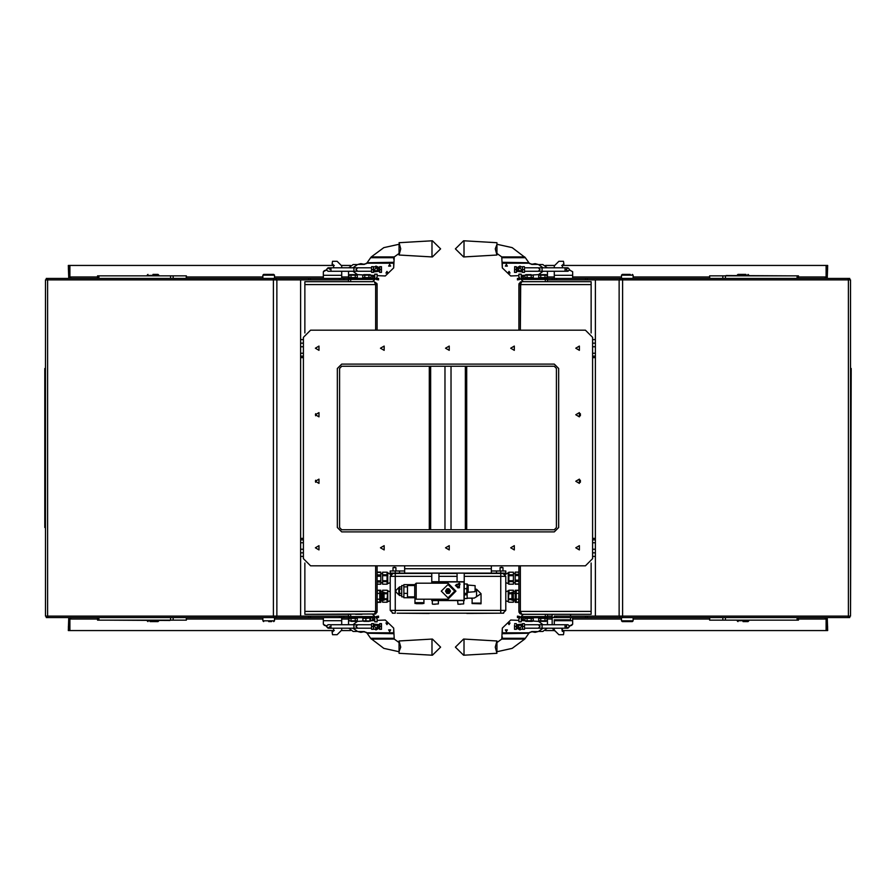 <?xml version="1.0" encoding="UTF-8"?>
<svg xmlns="http://www.w3.org/2000/svg" width="896" height="896" viewBox="0 0 896 896"><rect width="100%" height="100%" fill="white"/><g stroke="black" fill="none" stroke-linecap="round" stroke-linejoin="round"><path stroke-width="1.34" d="M496.955 244.462L496.955 242.738L464.027 240.8L464.027 256.973L496.955 255.035L495.23 248.886L496.955 244.462L496.955 253.31M525.291 257.589L529.189 263.189L531.742 264.41L538.283 264.41L543.133 267.826M510.742 275.968L518.941 275.587L510.742 275.968L502.286 267.893L501.805 256.872L496.955 253.49M496.955 653.262L495.23 647.114L496.955 640.965L464.027 639.027L464.027 655.2L496.955 653.262M496.955 642.51L501.805 639.128L502.286 628.107L510.742 620.032L518.941 620.413L518.941 618.789L523.41 614.331L545.306 614.331L545.306 616.594L547.467 616.594L547.467 614.331L547.467 624.725L552.138 624.725L552.138 617.512L552.138 624.725M543.133 628.174L538.283 631.59L531.742 631.59L529.189 632.811L525.291 638.411M501.805 639.128L524.675 639.128L525.392 638.277L502.096 638.277L502.286 636.832M399.045 651.538L399.045 653.262L431.973 655.2L431.973 639.027L399.045 640.965L400.77 647.114L399.045 651.538L399.045 642.69M370.709 638.411L366.811 632.811L364.258 631.59L357.717 631.59L352.867 628.174M385.258 620.032L377.059 620.413L385.258 620.032L393.714 628.107L394.195 639.128L399.045 642.51M399.045 242.738L400.77 248.886L399.045 255.035L431.973 256.973L431.973 240.8L399.045 242.738M399.045 253.49L394.195 256.872L393.714 267.893L385.258 275.968L377.059 275.587L377.059 277.211L372.59 281.669L304.808 281.669L372.624 281.669M352.867 267.826L357.717 264.41L364.258 264.41L366.811 263.189L370.709 257.589M394.195 256.872L371.325 256.872L370.608 257.723L393.904 257.723L393.714 259.168M519.109 278.421L517.429 278.421L517.429 279.866L519.59 279.518M524.933 275.318L521.203 275.486L524.395 275.341L523.41 276.326L523.41 279.406L547.467 279.406L547.467 271.275L554.31 271.275L554.31 278.421L552.138 278.421L552.138 279.866L556.472 279.866L556.472 278.421L554.31 278.421L554.31 279.866M849.755 279.866L849.755 278.421L556.472 278.421M374.797 276.606L372.59 276.606M46.245 279.866L46.245 278.421L343.862 278.421L343.862 279.866L339.528 279.866L339.528 278.421M376.891 278.421L378.571 278.421L378.571 279.866L376.41 279.518M523.41 276.606L521.203 276.606M521.203 619.394L523.41 619.394M849.755 616.134L849.755 617.579L554.31 617.579L554.31 616.134L556.472 616.134L556.472 617.579M547.467 617.579L552.138 617.579L552.138 616.134L547.467 616.134M519.109 617.579L517.429 617.579L517.429 616.134L519.59 616.482M372.59 619.394L374.797 619.394M500.797 570.942L500.797 573.104L505.848 573.104L505.848 570.942L491.389 570.942M520.654 612.371L520.318 611.442L518.874 611.442L518.874 565.88L491.389 565.88L491.389 573.104L496.451 573.104L496.451 570.942M404.611 570.942L399.549 570.942L399.549 573.104L404.611 573.104L404.611 565.88L377.126 565.88L377.126 611.442L375.704 613.928L304.808 614.331L304.808 562.979M390.152 573.104L395.203 573.104L395.203 570.942L390.152 570.942L390.152 573.104M426.306 573.104L431.726 573.182M464.274 573.182L470.422 573.104M268.688 274.445L263.626 274.445L262.898 275.162L274.467 275.162L273.75 274.445L268.688 274.445L271.578 274.445M310.486 278.421L310.486 279.866L308.549 279.866L308.549 278.421M152.992 274.445L158.054 274.445L152.992 274.445M268.688 621.555L271.578 621.555M376.891 617.579L378.571 617.579L378.571 616.134L376.41 616.482M341.69 617.579L343.862 617.579L343.862 616.134L339.528 616.134L339.528 617.579L341.69 617.579L341.69 616.134L341.69 620.76L323.322 620.76L323.322 624.232L326.458 625.923L324.139 625.296M46.245 617.579L46.245 616.134L46.245 617.579L339.528 617.579M150.091 621.555L158.054 621.555L150.091 621.555M619.147 279.866L850.472 279.866L850.472 368.446L851.2 368.446L850.472 616.134L595.381 616.134L595.381 279.866L619.147 279.866L619.147 616.134M585.514 278.421L585.514 279.866L587.451 279.866L587.451 278.421M827.277 278.421L827.669 265.395L826.213 265.395L826.213 276.965L824.768 278.421L826.168 276.965L826.168 265.395L561.714 265.395M522.502 271.566L522.502 267.523M524.451 268.106L524.451 270.995L524.451 268.106M524.451 272.44L524.451 270.995L524.451 272.44M522.502 267.266L522.502 272.44L522.502 267.266L519.915 266.101L516.477 269.55L516.354 266.65L516.477 270.995L516.477 269.55L522.502 271.824M516.477 272.44L516.477 270.995L516.477 272.44M514.528 272.44L514.64 266.65L514.528 272.44M524.451 267.803L542.08 267.803L542.08 271.298L524.451 271.298M572.678 278.421L572.678 271.768L569.542 270.077L567.907 271.275L566.182 269.55L567.907 267.826L569.632 269.55L567.907 271.275L569.632 269.55L567.907 267.826L565.04 267.826L565.04 271.275L567.907 271.275M522.502 628.477L522.502 624.434M524.451 625.005L524.451 627.894L524.451 625.005M524.451 629.35L524.451 627.894L524.451 629.35M522.502 629.35L522.614 623.56L522.502 629.35M516.477 625.005L516.477 627.894L516.477 625.005M516.477 629.35L516.477 627.894L516.477 629.35M514.528 625.005L514.528 627.894L514.528 625.005M514.528 629.35L514.528 627.894L514.528 629.35M524.451 628.197L542.08 628.197L542.08 624.702L524.451 624.702M552.138 614.331L552.138 617.512L554.31 617.512M545.306 616.594L523.41 616.594L523.41 619.674L524.395 620.659L521.203 620.514L524.933 620.682M370.91 620.693L374.797 620.514L371.605 620.659L372.59 619.674L372.59 616.594L348.533 616.594L348.533 624.725M348.533 616.594L348.533 614.331L348.533 616.594L348.533 614.331L350.694 614.331L350.694 616.594M520.654 283.629L520.363 330.12L520.363 284.558L521.763 281.669L591.192 281.669L547.467 281.669L547.467 279.406L547.467 281.669L523.41 281.669L518.941 277.211L518.941 274.142L521.203 274.142L521.203 277.211L523.41 279.406M591.192 281.669L591.192 333.021M304.808 333.021L304.808 281.669M369.152 274.635L364.851 274.635M355.275 274.635L350.963 274.635M545.037 274.635L540.725 274.635M531.149 274.635L526.848 274.635M348.533 271.275L348.533 279.406L350.694 279.406L350.694 281.669M350.694 279.406L372.59 279.406L372.59 276.326L371.605 275.341L374.797 275.486L371.067 275.318M591.192 611.442L591.192 614.331L521.763 614.331L520.363 611.442L591.192 611.442L591.192 562.979M526.848 621.365L531.149 621.365M540.725 621.365L545.037 621.365M350.963 621.365L355.275 621.365M364.851 621.365L369.152 621.365M542.08 624.725L565.04 624.725L565.04 628.174L567.907 628.174L569.542 625.923L572.678 624.232L572.678 617.579M570.506 617.579L570.506 619.842L554.31 619.842L554.31 624.725M570.506 616.134L570.506 614.331M585.514 617.579L585.514 616.134L587.451 616.134L587.451 617.579M827.277 617.579L827.669 630.605L826.213 630.605L826.213 619.035L824.768 617.579L826.168 619.035L826.168 630.605L562.666 630.605M709.778 278.421L709.688 275.89L798.381 275.89M798.381 620.11L709.688 620.11L709.778 617.579M745.909 274.445L737.946 274.445L745.909 274.445M630.202 274.445L622.25 274.445L630.202 274.445M743.008 621.555L748.07 621.555L743.008 621.555M630.202 621.555L627.312 621.555L632.374 621.555L633.102 620.838L621.533 620.838L622.25 621.555L627.312 621.555L624.422 621.555M186.222 278.421L186.222 275.89L173.096 275.89L173.096 278.421M97.619 275.89L173.096 275.89M186.222 617.579L186.312 620.11L97.619 620.11M68.723 278.421L68.331 265.395L69.787 265.395L69.787 276.965L71.232 278.421L69.832 276.965L69.832 265.395L334.286 265.395M45.528 527.554L45.528 616.134L300.619 616.134L300.619 279.866L45.528 279.866L45.528 527.554L44.8 527.554L44.8 368.446L45.528 368.446M323.322 617.579L323.322 624.232M371.549 628.197L353.92 628.197L353.92 624.702L371.549 624.702M379.646 629.35L379.646 623.56L379.523 629.35L381.472 629.35L381.472 627.894L381.36 629.35M379.646 623.56L381.472 623.56L381.472 627.894L381.36 626.45L379.646 626.45M371.672 623.56L371.549 625.005L371.672 623.56L373.498 623.56L373.498 629.35L371.672 629.35L371.549 627.894L371.672 629.35M371.672 626.45L371.549 625.005L371.549 627.894L371.672 626.45L373.386 626.45L373.386 629.35M373.498 624.434L373.498 628.477M310.486 617.579L310.486 616.134L308.549 616.134L308.549 617.579M68.723 617.579L68.331 630.605L69.787 630.605L69.787 619.035L71.232 617.579L69.832 619.035L69.832 630.605L334.286 630.605M341.69 278.421L341.69 271.275L341.69 275.24L323.322 275.24L323.322 278.421M371.549 267.803L353.92 267.803L353.92 271.298L371.549 271.298M379.646 272.44L379.646 266.65L379.523 272.44L381.472 272.44L381.472 270.995L381.36 272.44M379.646 266.65L381.472 266.65L381.472 270.995L381.36 269.55L379.646 269.55M371.672 266.65L371.549 268.106L371.672 266.65L373.498 266.65L373.498 272.44L371.672 272.44L371.549 270.995L371.672 272.44M371.549 268.106L371.549 270.995L371.549 268.106M373.498 267.523L373.498 271.566M468.104 592.267L468.104 585.043L475.115 585.659L475.115 591.662L468.104 592.267L467.163 593.208L467.163 598.517L464.274 598.517M467.163 598.237L474.298 598.046L481.085 593.723L476.56 589.198L476.56 596.814M467.163 591.002L467.163 583.957L464.632 583.957L466.805 583.968L467.163 586.309L466.805 588.661L464.632 588.65L466.805 588.661L466.805 593.354L464.632 593.354L467.163 593.354L467.163 591.002M414.736 584.674L414.747 597.856L416.181 599.144L448 599.144L455.952 591.192L448 583.229L416.181 583.229L414.736 584.674L403.883 584.674L403.883 597.699L407.501 597.699L407.501 584.674M403.883 585.547L401.722 585.547L401.722 596.837L403.883 596.837M395.931 591.192L395.931 590.464L395.931 591.192M460.656 604.206L459.211 604.206M435.344 604.206L433.899 604.206M503.496 573.518L500.797 573.474L500.797 576.363L505.848 576.363L505.848 610.355L500.797 610.355L500.797 613.155L503.686 613.155L497.896 613.245L500.797 613.245M395.203 613.155L392.314 613.155L395.203 613.155L395.203 610.355L390.152 610.355L390.152 576.363L395.203 576.363L395.203 573.474L393.042 573.474L390.152 576.363L391.642 573.832L390.869 573.104M504.358 573.832L505.131 573.104M501.514 567.325L500.069 567.638L502.958 567.638L501.514 567.325M394.486 567.325L393.042 567.638L395.931 567.638L394.486 567.325M377.126 602.134L380.744 602.28L380.744 600.275M380.744 592.222L380.744 590.374M390.152 600.712L387.688 601.675L387.688 590.822L390.152 591.786M518.874 590.374L515.256 590.218L515.256 592.222M515.256 600.275L515.256 602.134M505.848 591.786L508.312 590.822L508.312 601.675L505.848 600.712M518.874 572.286L515.256 572.141L515.256 584.046M505.198 574.526L508.312 572.746L508.312 583.598L505.848 582.635M377.126 584.046L380.744 584.203L380.744 572.286M390.152 582.635L387.688 583.598L387.688 572.746L390.802 574.526M384.003 592.267L384.003 600.23L382.67 600.23L382.67 592.267L384.003 592.267M379.814 590.408L380.027 601.317L379.814 602.09L377.339 602.09L377.126 600.634L377.339 590.408L379.814 590.408L379.814 602.09M382.67 593.354L381.349 593.354L380.43 591.909L380.43 600.589L381.349 599.144L382.67 599.144M380.8 592.267L380.8 600.23M381.349 593.354L381.349 599.144M511.997 600.23L511.997 592.267L513.33 592.267L513.33 600.23L511.997 600.23M516.186 602.09L515.973 591.192L516.186 590.408L518.661 590.408L518.874 591.864L518.661 602.09L516.186 602.09L516.186 590.408M515.973 600.589L515.973 591.909M515.57 600.589L515.57 591.909M515.2 600.23L515.2 592.267M248.405 617.579L320.723 617.579M429.363 613.245L466.637 613.245M357.291 620.782L356.306 621.365L348.947 620.782L357.291 620.782L357.291 618.318L348.947 618.318L348.947 620.782M362.88 620.782L370.619 621.051L363.72 621.365L362.88 620.782L362.88 618.318L363.72 617.747M531.194 620.782L533.277 620.782L532.28 621.365L525.918 621.365L524.933 620.782L524.933 618.318L527.016 618.318L527.016 620.782L531.194 620.782L531.194 618.318L527.016 618.318M544.97 620.782L547.053 620.782L546.067 621.365L539.694 621.365L538.709 620.782L538.709 618.318L540.792 618.318L540.792 620.782L544.97 620.782L544.97 618.318L540.792 618.318M540.792 275.218L538.709 275.218L539.694 274.635L546.067 274.635L547.053 275.218L547.053 277.682L544.97 277.682L544.97 275.218L540.792 275.218L540.792 277.682L544.97 277.682M527.016 275.218L524.933 275.218L525.918 274.635L533.277 275.218L533.277 277.682L531.194 277.682L531.194 275.218L527.016 275.218L527.016 277.682L531.194 277.682M364.806 275.218L362.723 275.218L363.72 274.635L370.082 274.635L371.067 275.218L371.067 277.682L368.984 277.682L368.984 275.218L364.806 275.218L364.806 277.682L368.984 277.682M351.03 275.218L348.947 275.218L349.933 274.635L356.306 274.635L357.291 275.218L357.291 277.682L355.208 277.682L355.208 275.218L351.03 275.218L351.03 277.682L355.208 277.682M348.779 616.594L348.779 617.747L357.459 617.747L357.459 616.594M362.555 616.594L362.555 617.747L371.235 617.747L371.235 616.594M524.765 616.594L524.765 617.747L533.445 617.747L533.445 616.594M538.541 616.594L538.541 617.747L547.221 617.747L547.221 616.594M547.221 279.406L547.221 278.253L538.541 278.253L538.541 279.406M533.445 279.406L533.445 278.253L524.765 278.253L524.765 279.406M371.235 279.406L371.235 278.253L362.555 278.253L362.555 279.406M357.459 279.406L357.459 278.253L348.779 278.253L348.779 279.406M748.798 620.48L737.229 620.838L737.946 621.555M147.202 275.52L158.771 275.162L158.054 274.445M273.75 621.555L274.467 620.838L262.898 620.838L263.626 621.555M158.054 621.555L158.771 620.838L147.202 620.838L147.93 621.555M737.229 275.52L748.798 275.162L748.07 274.445M622.25 274.445L621.533 275.162L633.102 275.162L632.374 274.445M353.92 628.174L330.96 628.174L330.96 624.725L328.093 624.725L326.458 625.923L328.093 628.174L326.368 626.45M324.139 270.704L326.458 270.077L328.093 271.275L330.96 271.275L330.96 267.826L328.093 267.826L326.458 270.077L323.322 271.768L323.322 275.24M399.549 594.798L398.821 594.798L398.821 587.574L395.931 590.464M463.725 600.589L463.725 603.848L457.946 604.206L457.587 600.589M438.413 600.589L438.413 603.848L432.634 604.206M446.746 593.354L449.254 593.354L450.509 591.192L449.254 589.019L446.746 589.019L445.491 591.192L446.746 593.354L449.254 593.354L450.509 591.192L449.254 589.019L446.746 589.019L445.491 591.192L446.746 593.354L449.254 593.354L446.768 593.365L445.491 591.192L446.611 593.275L449.254 593.354L450.509 591.192L449.277 593.342M448 597.856L441.336 591.192L448 584.517L454.664 591.192L448 597.856M467.163 584.102L468.104 585.043L467.163 584.102M506.386 264.387L507.382 266.123L505.378 266.123L506.386 264.387M509.085 271.331L510.082 273.067L508.077 273.067L509.085 271.331M506.386 631.613L505.378 629.877L507.382 629.877L506.386 631.613M509.085 624.669L508.077 622.933L510.082 622.933L509.085 624.669M389.614 631.613L388.618 629.877L390.622 629.877L389.614 631.613M386.915 624.669L385.918 622.933L387.923 622.933L386.915 624.669M389.614 264.387L390.622 266.123L388.618 266.123L389.614 264.387M386.915 271.331L387.923 273.067L385.918 273.067L386.915 271.331M519.915 267.21L521.942 270.715L517.888 270.715L519.915 267.21M519.915 628.79L521.942 625.285L517.888 625.285L519.915 628.79M575.77 348.208L579.376 346.125L579.376 350.28L575.77 348.208M445.592 547.792L449.198 545.72L449.198 549.875L445.592 547.792M445.592 348.208L449.198 346.125L449.198 350.28L445.592 348.208M315.426 414.736L319.032 412.653L319.032 416.819L315.426 414.736M315.426 547.792L319.032 545.72L319.032 549.875L315.426 547.792M575.77 481.264L579.376 479.181L579.376 483.347L575.77 481.264M315.426 348.208L319.032 346.125L319.032 350.28L315.426 348.208M575.77 414.736L579.376 412.653L579.376 416.819L575.77 414.736M575.77 547.792L579.376 545.72L579.376 549.875L575.77 547.792M315.426 481.264L319.032 479.181L319.032 483.347L315.426 481.264M380.509 348.208L384.115 346.125L384.115 350.28L380.509 348.208M380.509 547.792L384.115 545.72L384.115 549.875L380.509 547.792M510.686 547.792L514.282 545.72L514.282 549.875L510.686 547.792M510.686 348.208L514.282 346.125L514.282 350.28L510.686 348.208M376.085 628.79L374.058 625.285L378.112 625.285L376.085 628.79M376.085 267.21L374.058 270.715L378.112 270.715L376.085 267.21M455.448 585.48L459.458 583.162L459.458 587.787L455.448 585.48M446.219 591.192L448.896 589.646L448.896 592.726L446.219 591.192M458.125 587.642L456.243 584.394L460.006 584.394L458.125 587.642M496.955 244.294L512.176 247.587L525.392 257.723L502.096 257.723M524.675 639.128L512.176 648.413L496.955 651.706M399.045 651.706L383.824 648.413L370.608 638.277L393.904 638.277M371.325 256.872L383.824 247.587L399.045 244.294M520.318 284.558L518.874 284.558L518.874 330.12L377.126 330.12L377.126 284.558L375.682 284.558L375.637 330.12L375.637 284.558L374.237 281.669L376.97 283.629L375.211 283.226M518.874 284.558L520.296 282.072L521.763 281.669M375.637 565.88L375.637 611.442L374.237 614.331M518.874 611.442L519.882 613.637L521.763 614.331M422.598 603.714L416.27 603.714L422.598 603.714M455.594 585.48L459.917 583.688L458.125 588.011L455.594 585.48M464.442 240.834L463.546 240.789L455.448 248.886L463.546 256.984M464.442 639.072L463.546 639.016L455.448 647.114L463.546 655.211M431.558 655.166L432.454 655.211L440.552 647.114L432.454 639.016M431.558 256.928L432.454 256.984L440.552 248.886L432.454 240.789M328.093 628.174L330.96 628.174L328.093 628.174L329.784 626.808M449.109 588.941L448 588.683L449.109 588.941M446.891 588.941L448 588.683L446.891 588.941M446.611 589.098L445.491 591.192L446.611 589.098M540.03 271.298L536.547 271.298M536.547 267.803L540.03 267.803M529.021 262.976L531.742 264.41L538.283 264.41M502.286 267.893L502.286 263.637M543.133 271.275L538.53 274.68L532.818 274.949M516.891 267.803L519.915 266.056L522.502 267.198M522.502 271.902L516.891 271.298M502.286 262.349L528.875 262.752M496.955 642.69L496.955 651.538M540.03 628.197L536.547 628.197M536.547 624.702L540.03 624.702M531.742 631.59L529.021 633.024M502.286 632.363L502.286 628.107M528.875 633.248L502.286 633.651M522.502 628.802L519.915 629.944L516.891 628.197M516.891 624.702L522.502 624.098M510.742 620.032L518.941 620.413M532.818 621.051L538.53 621.32L543.133 624.725M355.97 624.702L359.453 624.702M359.453 628.197L355.97 628.197M366.979 633.024L364.258 631.59L357.717 631.59M393.714 628.107L393.714 632.363M352.867 624.725L357.47 621.32L363.182 621.051M379.109 628.197L376.085 629.944L373.498 628.802M373.498 624.098L379.523 624.702M393.714 633.651L367.125 633.248M399.045 253.31L399.045 244.462M355.97 267.803L359.453 267.803M359.453 271.298L355.97 271.298M364.258 264.41L366.979 262.976M393.714 263.637L393.714 267.893M367.125 262.752L393.714 262.349M373.498 267.198L376.085 266.056L379.523 267.803M379.109 271.298L373.498 271.902M385.258 275.968L377.059 275.587M363.182 274.949L357.47 274.68L352.867 271.275M373.498 271.824L379.523 269.55L376.085 266.101L373.498 267.266M373.498 624.176L379.523 626.45L376.085 629.899L373.498 628.734M522.502 624.176L516.477 626.45L519.915 629.899L522.502 628.734M521.562 278.421L523.41 278.421M547.467 278.421L552.138 278.421M374.438 278.421L372.59 278.421M348.533 278.421L343.862 278.421M521.562 617.579L523.41 617.579M431.726 583.229L431.726 581.784L464.274 581.784L464.274 600.589L431.726 600.589L431.726 599.144M500.797 573.104L496.451 573.104M491.389 573.104L404.611 573.104M399.549 573.104L395.203 573.104M438.962 573.182L457.038 573.182M262.898 278.421L262.898 275.162M343.862 279.866L348.533 279.866M310.486 279.866L339.528 279.866M308.549 616.134L300.619 616.134L300.619 279.866L308.549 279.866M262.898 617.725L262.898 620.838M374.438 617.579L372.59 617.579M348.533 617.579L343.862 617.579M300.619 549.248L303.363 549.248L303.363 552.854L300.619 552.854M300.619 343.146L303.363 343.146L303.363 346.752L300.619 346.752M303.363 356.16L300.619 356.16M300.619 539.84L303.363 539.84M300.619 339.528L303.363 339.528L303.363 337.355L310.598 330.12L585.402 330.12L592.637 337.355L592.637 558.645L585.402 565.88L310.598 565.88L303.363 558.645L303.363 556.472L300.619 556.472M850.472 279.866L850.472 616.134M850.472 527.554L850.472 368.446M587.451 616.134L595.381 616.134L595.381 279.866L587.451 279.866M558.902 261.274L563.494 261.274L558.902 261.274L554.31 265.866L554.31 267.826M552.138 279.866L547.467 279.866M585.514 279.866L556.472 279.866M554.333 265.395L545.563 265.395M825.877 277.906L826.168 276.965L798.47 276.965M524.328 269.55L522.614 269.55M524.328 272.44L522.614 272.44M524.328 266.65L522.614 266.65M516.354 272.44L514.64 272.44M516.354 266.65L514.64 266.65M516.354 269.55L514.64 269.55M554.31 275.24L572.678 275.24L572.678 271.768M562.094 267.826L562.957 264.421L563.875 264.163L563.494 261.274M562.957 264.421L563.875 264.163M524.328 629.35L522.614 629.35M524.328 623.56L522.614 623.56M524.328 626.45L522.614 626.45M516.354 626.45L514.64 626.45M516.354 629.35L514.64 629.35M516.354 623.56L514.64 623.56M566.877 625.072L566.216 626.808L567.907 628.174L569.632 626.45M565.04 624.725L567.907 624.725L569.542 625.923L571.861 625.296M562.195 631.187L561.758 628.589M554.31 617.579L554.31 616.594M539.426 631.467L542.875 631.467L547.288 628.174L552.328 628.174L554.355 630.806M523.41 616.594L521.203 618.789L521.203 621.858L518.941 621.858L518.941 618.789M521.752 617.333L523.219 616.594L521.752 617.333L521.203 618.789M356.574 631.467L353.125 631.467L348.712 628.174M372.59 614.331L377.059 618.789L377.059 621.858L374.797 621.858L374.797 618.789L372.59 616.594M374.248 617.333L372.781 616.594L374.248 617.333M303.363 558.645L303.363 337.355M337.355 527.554L337.355 368.446L341.69 364.112L554.31 364.112L558.645 368.446L558.645 527.554L554.31 531.888L341.69 531.888L337.355 527.554M595.381 549.248L592.637 549.248L592.637 552.854L595.381 552.854M595.381 556.472L592.637 556.472L592.637 558.645M592.637 337.355L592.637 339.528L595.381 339.528M595.381 343.146L592.637 343.146L592.637 346.752L595.381 346.752M341.69 366.285L554.31 366.285L556.472 368.446L556.472 527.554L554.31 529.715L341.69 529.715L339.528 527.554L339.528 368.446L341.69 366.285M580.339 413.694L580.339 415.766M580.339 480.234L580.339 482.306M315.661 482.306L315.661 480.234M315.661 415.766L315.661 413.694M540.445 281.669L534.061 281.669M375.346 283.629L375.682 284.558M377.126 284.558L376.97 283.629M547.467 279.406L547.467 281.669M539.426 264.533L542.875 264.533L547.288 267.826M521.752 278.667L523.219 279.406L521.752 278.667M356.574 264.533L353.125 264.533L348.712 267.826M348.533 279.406L348.533 281.669M372.59 279.406L374.797 277.211L374.797 274.142L377.059 274.142L377.059 277.211M374.248 278.667L372.781 279.406L374.248 278.667L374.797 277.211M304.808 614.331L348.533 614.331M355.555 614.331L361.939 614.331M375.682 565.88L375.682 611.442L377.126 611.442M520.363 565.88L520.363 611.442M375.346 612.371L375.682 611.442M520.318 611.442L520.318 565.88M554.31 628.174L554.31 630.134L558.902 634.726L563.494 634.726L563.875 631.837L562.957 631.579L562.094 628.174L565.04 628.174L542.08 628.174M558.902 634.726L563.494 634.726M585.514 616.134L556.472 616.134M554.042 630.605L545.563 630.605M825.877 618.094L826.168 619.035L798.47 619.035M726.477 275.89L725.782 275.89M789.488 275.89L726.13 275.52M789.488 620.11L725.782 620.11M595.381 356.16L592.637 356.16M592.637 539.84L595.381 539.84M633.102 278.421L633.102 275.162M633.102 617.579L633.102 620.838M106.512 275.89L170.218 275.89M169.523 620.11L170.218 620.11M106.512 620.11L169.87 620.48M341.667 265.395L350.437 265.395M70.123 277.906L69.832 276.965L97.53 276.965M333.906 628.174L333.043 631.579L332.125 631.837L332.506 634.726L337.098 634.726L341.69 630.134L341.69 628.174M333.043 631.579L332.125 631.837M337.098 634.726L332.506 634.726M341.69 624.725L341.69 620.76M381.36 623.56L381.36 626.45M373.386 623.56L373.386 626.45M310.486 616.134L339.528 616.134M343.862 616.134L348.533 616.134M341.667 630.605L350.437 630.605M70.123 618.094L69.832 619.035L97.53 619.035M45.528 616.134L45.528 279.866M341.69 265.866L341.69 267.826L341.69 265.866L337.098 261.274L332.506 261.274L332.125 264.163L333.043 264.421L333.906 267.826L333.043 264.421M337.098 261.274L332.506 261.274M329.784 269.192L328.093 267.826L326.368 269.55M381.36 266.65L381.36 269.55M371.672 269.55L373.386 269.55L373.386 272.44M373.386 266.65L373.386 269.55M399.549 570.942L395.203 570.942M464.274 594.866L467.163 594.866M472.136 598.237L472.046 603.165L481.085 603.165L481.085 593.723M472.058 603.378L481.074 603.378M472.046 603.579L481.074 603.837M472.046 598.954L471.072 598.237M464.274 593.354L464.274 583.957M414.736 597.699L407.501 597.699M449.277 589.03L450.498 591.024M446.723 593.342L445.491 591.192M445.491 591.158L446.746 589.019L449.254 589.019M407.501 593.342L403.883 593.342M407.501 586.835L403.883 586.835M401.722 586.846L399.549 586.846L399.549 595.526L401.722 595.526M401.722 593.354L399.549 593.354M401.722 589.019L399.549 589.019M450.509 591.192L449.254 593.354M448.09 591.562L447.91 590.811L448.09 591.562M448.022 591.528L447.922 590.856L448.022 591.528M414.938 602.65L423.931 602.65M414.96 603.198L423.909 603.198M423.954 602.896L423.954 603.501L414.915 603.501L423.954 603.501M421.602 603.714L417.267 603.714L421.602 603.714M423.954 599.144L423.954 602.403M431.95 599.144L431.95 600.376L464.05 600.376L464.05 582.008L440.776 582.008L440.07 583.229M439.331 599.144L436.419 599.144M431.95 583.229L431.95 582.008L440.776 582.008M439.051 599.144L436.699 599.144M459.357 584.763L459.357 586.186L458.125 586.902L456.893 586.186L456.893 584.763L458.125 584.046L459.357 584.763L459.357 586.186L458.125 586.902L456.893 586.186L456.893 584.763L458.125 584.046L459.357 584.763M457.016 585.166L456.994 585.794M457.834 586.622L457.274 586.298M458.405 586.6L458.976 586.298M459.256 585.155L459.256 585.794M457.274 584.651L457.834 584.326M458.976 584.651L458.405 584.326M397.118 613.245L500.797 613.155M497.896 613.245L466.827 613.39M429.173 613.39L398.104 613.245M393.042 613.245L390.152 610.355M502.958 613.245L505.848 610.355M500.797 573.474L464.274 573.474M457.038 573.474L438.962 573.474M431.726 573.474L395.203 573.474M502.958 573.474L505.848 576.363M384.003 599.682L387.128 599.682L387.688 591.55L387.15 590.285L382.558 590.285L382.558 593.354M387.128 592.827L384.003 592.827M384.003 593.712L387.128 593.712M387.128 598.786L384.003 598.786M387.688 601.675L387.128 602.213L387.128 599.682M387.128 602.213L382.558 602.213L382.558 599.682M511.997 592.827L508.872 592.827L508.312 600.947L508.85 602.213L513.442 602.213L513.442 599.144M508.872 599.682L511.997 599.682M511.997 598.786L508.872 598.786M508.872 593.712L511.997 593.712M508.312 590.822L508.872 590.285L508.872 592.827M508.872 590.285L513.442 590.285L513.442 592.827M508.312 572.746L508.872 572.208L508.85 584.136L513.442 584.136L513.442 580.709L508.872 580.709M508.872 572.208L513.442 572.208L513.442 574.739L508.872 574.739M508.872 581.594L513.442 581.594M508.872 575.635L513.442 575.635L513.442 580.709M513.442 575.635L513.442 574.739M387.128 574.739L387.128 572.208L382.558 572.208L382.558 575.635L387.128 575.635L387.128 574.739L382.558 574.739M387.128 580.709L382.558 580.709L382.558 581.594L387.128 581.594L387.128 575.635M382.558 580.709L382.558 575.635M387.688 583.598L387.128 584.136L387.128 581.594M387.128 584.136L382.558 584.136L382.558 581.594M377.339 593.331L379.814 593.331M377.339 599.178L379.814 599.178M518.661 599.178L516.186 599.178M518.661 593.331L516.186 593.331M514.651 599.144L513.33 599.144M471.139 573.104L480.547 573.104M351.03 618.318L351.03 620.782M355.208 618.318L355.208 620.782M348.947 618.318L349.933 617.747M365.893 620.782L365.893 618.318L362.88 618.318M370.619 621.051L370.619 618.061L365.893 618.318M369.902 620.782L369.902 618.318M524.933 620.782L527.016 620.782M533.277 620.782L533.277 618.318L531.194 618.318M525.918 617.747L524.933 618.318M538.709 620.782L540.792 620.782M547.053 620.782L547.053 618.318L544.97 618.318M539.694 617.747L538.709 618.318M547.053 275.218L544.97 275.218M538.709 275.218L538.709 277.682L540.792 277.682M546.067 278.253L547.053 277.682M533.277 275.218L531.194 275.218M524.933 275.218L524.933 277.682L527.016 277.682M532.28 278.253L533.277 277.682M371.067 275.218L368.984 275.218M362.723 275.218L362.723 277.682L364.806 277.682M370.082 278.253L371.067 277.682M357.291 275.218L355.208 275.218M348.947 275.218L348.947 277.682L351.03 277.682M356.306 278.253L357.291 277.682M446.118 592.267L446.118 590.106M538.283 267.803L540.03 269.55L538.283 271.298M501.805 256.872L524.675 256.872M529.189 263.189L502.286 263.189M538.283 628.197L540.03 626.45L538.283 624.702M529.189 632.811L502.286 632.811M357.717 628.197L355.97 626.45L357.717 624.702M394.195 639.128L371.325 639.128M366.811 632.811L393.714 632.811M357.717 267.803L355.97 269.55L357.717 271.298M366.811 263.189L393.714 263.189M303.363 542.741L300.619 542.741M303.363 538.395L300.619 538.395M300.619 353.259L303.363 353.259M303.363 357.605L300.619 357.605M848.422 279.866L848.422 616.134M622.574 279.866L622.574 616.134M619.797 279.866L619.797 278.421M622.362 279.866L622.362 278.421M848.21 279.866L848.21 278.421M547.467 276.965L554.31 276.965M572.678 276.965L621.533 276.965M633.102 276.965L709.688 276.965M826.213 269.013L827.669 269.013M523.41 617.691L524.765 617.691M533.445 617.691L538.541 617.691M372.59 617.691L371.235 617.691M362.555 617.691L357.459 617.691M591.192 284.558L520.363 284.558M375.637 284.558L304.808 284.558M520.789 283.226L519.03 283.629M523.41 278.309L524.765 278.309M533.445 278.309L538.541 278.309M545.306 279.406L545.306 281.669M372.59 278.309L371.235 278.309M362.555 278.309L357.459 278.309M465.382 366.285L465.382 529.715M451.069 366.285L451.069 529.715M444.931 366.285L444.931 529.715M430.618 366.285L430.618 529.715M304.808 611.442L375.637 611.442M375.211 612.774L376.97 612.371M519.03 612.371L520.789 612.774M554.31 620.76L572.678 620.76M622.362 616.134L622.362 617.579M619.797 616.134L619.797 617.579M848.21 616.134L848.21 617.579M547.467 619.035L552.138 619.035M572.678 619.035L621.533 619.035M633.102 619.035L709.688 619.035M826.213 626.987L827.669 626.987M797.093 275.89L797.093 278.421M725.446 275.89L725.446 278.421M722.904 275.89L722.904 278.421M722.904 620.11L722.904 617.579M725.446 620.11L725.446 617.579M797.093 620.11L797.093 617.579M592.637 357.605L595.381 357.605M592.637 538.395L595.381 538.395M592.637 353.259L595.381 353.259M595.381 542.741L592.637 542.741M98.907 275.89L98.907 278.421M170.554 275.89L170.554 278.421M173.096 620.11L173.096 617.579M170.554 620.11L170.554 617.579M98.907 620.11L98.907 617.579M348.533 276.965L341.69 276.965M323.322 276.965L274.467 276.965M262.898 276.965L186.312 276.965M69.787 269.013L68.331 269.013M276.203 279.866L276.203 278.421M47.79 279.866L47.79 278.421M273.638 279.866L273.638 278.421M348.533 619.035L341.69 619.035M323.322 619.035L274.467 619.035M262.898 619.035L186.312 619.035M69.787 626.987L68.331 626.987M276.203 616.134L276.203 617.579M47.79 616.134L47.79 617.579M273.638 616.134L273.638 617.579M276.853 616.134L276.853 279.866M47.578 616.134L47.578 279.866M273.426 616.134L273.426 279.866M404.611 568.77L491.389 568.77M416.181 599.144L416.181 583.229M414.736 596.814L407.501 596.814M414.736 585.57L407.501 585.57M464.274 576.363L500.797 576.363L500.797 610.355L395.203 610.355L395.203 576.363L431.726 576.363M438.962 576.363L457.038 576.363M379.826 590.464L380.744 590.464M516.174 602.034L515.256 602.034M518.874 574.325L515.256 574.325M515.256 581.403L518.874 581.403M518.874 580.104L515.256 580.104M515.256 575.523L518.874 575.523M518.874 583.957L515.256 583.957M380.744 574.941L377.126 574.941M377.126 572.387L380.744 572.387M377.126 582.019L380.744 582.019M380.744 580.821L377.126 580.821M377.126 576.24L380.744 576.24M538.003 264.41L535.147 263.592L532.795 264.13M533.299 264.41L529.637 263.648M357.997 631.59L360.853 632.408L363.205 631.87M532.795 631.87L535.147 632.408L538.003 631.59M529.637 632.352L533.299 631.59M431.726 573.104L431.726 581.784M438.962 573.104L438.962 581.784M274.467 275.162L274.467 278.421M147.202 275.162L147.93 274.445M274.467 620.838L274.467 617.725M542.08 271.275L565.04 271.275M542.08 267.826L565.04 267.826M466.659 366.285L466.659 529.715M429.341 366.285L429.341 529.715M798.47 275.89L798.47 278.421M709.688 275.89L709.688 278.421M798.47 620.11L798.47 617.579M709.688 620.11L709.688 617.579M737.229 275.162L737.946 274.445M621.533 275.162L621.533 278.421M748.798 620.838L748.07 621.555M621.533 620.838L621.533 617.579M186.312 275.89L186.312 278.421M97.53 275.89L97.53 278.421M186.312 620.11L186.312 617.579M97.53 620.11L97.53 617.579M353.92 624.725L330.96 624.725M330.96 271.275L353.92 271.275M330.96 267.826L353.92 267.826M475.115 589.198L476.56 589.198M399.549 587.574L398.821 587.574M398.821 594.798L395.931 591.909M414.915 603.501L414.915 602.896M414.915 602.403L414.915 598.394M432.275 603.848L432.275 600.589M502.958 570.942L502.958 567.638M500.069 570.942L500.069 567.638M395.931 570.942L395.931 567.638M393.042 570.942L393.042 567.638M380.744 600.802L382.558 600.802M380.744 591.696L382.558 591.696M377.126 590.218L380.744 590.218M377.126 602.28L380.744 602.28M387.688 590.822L387.15 590.285M515.256 591.696L513.442 591.696M515.256 600.802L513.442 600.802M518.874 602.28L515.256 602.28M518.874 590.218L515.256 590.218M508.312 601.675L508.85 602.213M515.256 573.619L513.442 573.619M515.256 582.725L513.442 582.725M518.874 572.141L515.256 572.141M518.874 584.203L515.256 584.203M508.312 583.598L508.85 584.136M380.744 582.725L382.558 582.725M380.744 573.619L382.558 573.619M377.126 572.141L380.744 572.141M377.126 584.203L380.744 584.203M387.688 572.746L387.15 572.208M377.126 601.317L377.339 602.09M377.126 591.192L377.339 590.408M518.874 601.317L518.661 602.09M518.874 591.192L518.661 590.408M513.33 593.354L514.651 593.354M457.038 573.104L457.038 581.784M464.274 573.104L464.274 581.784M356.306 617.747L357.291 618.318M370.082 617.747L370.619 618.061M532.28 617.747L533.277 618.318M546.067 617.747L547.053 618.318M539.694 278.253L538.709 277.682M525.918 278.253L524.933 277.682M363.72 278.253L362.723 277.682M349.933 278.253L348.947 277.682M362.701 631.59L366.363 632.352M366.363 263.648L362.701 264.41M363.205 264.13L360.853 263.592L357.997 264.41"/></g></svg>
